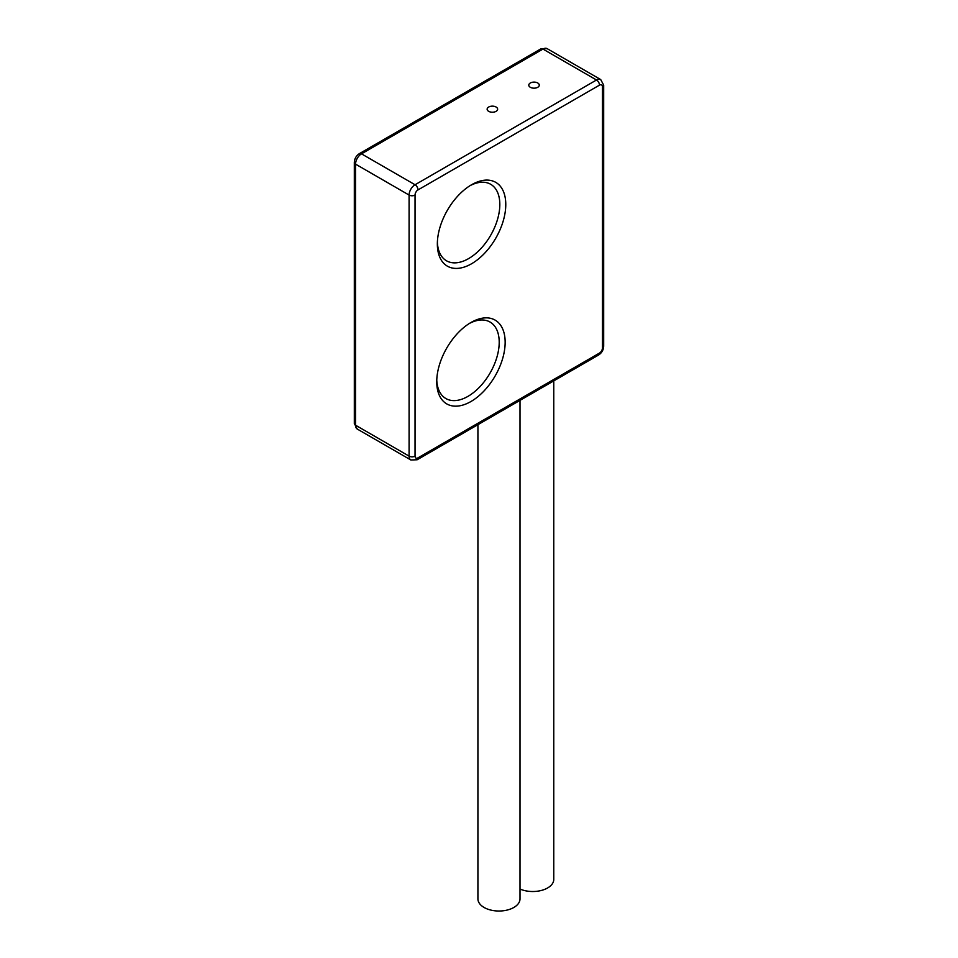 <?xml version="1.0" encoding="UTF-8"?>
<svg xmlns="http://www.w3.org/2000/svg" width="958" height="958" viewBox="0 0 958 958"><rect width="100%" height="100%" fill="white"/><g stroke="black" fill="none" stroke-linecap="round" stroke-linejoin="round"><path stroke-width="1.44" d="M496.1 107.033A5.257 3.042 0 0 0 490.376 106.386A5.257 3.042 0 0 0 487.131 109.188A5.257 3.042 0 0 0 488.664 111.332A5.257 3.042 0 0 0 494.4 111.99A5.257 3.042 0 0 0 497.645 109.188A5.257 3.042 0 0 0 496.1 107.033M537.749 82.999A5.257 3.042 0 0 0 532.025 82.34A5.257 3.042 0 0 0 528.78 85.142A5.257 3.042 0 0 0 530.313 87.286A5.257 3.042 0 0 0 536.049 87.944A5.257 3.042 0 0 0 539.294 85.142A5.257 3.042 0 0 0 537.749 82.999M553.772 380.877L553.772 879.372A21.04 12.143 180 0 1 542.084 890.257A21.04 12.143 180 0 1 520.002 889.036M520.002 400.384L520.002 898.879A21.04 12.143 180 0 1 507.01 910.1A21.04 12.143 180 0 1 484.089 907.465A21.04 12.143 180 0 1 477.922 898.879L477.922 424.669M471.564 184.75L471.564 184.75A48.379 27.938 -60 0 1 505.776 204.509A48.379 27.938 -60 0 1 471.564 263.761A48.379 27.938 -60 0 1 437.351 244.015A48.379 27.938 -60 0 1 471.564 184.75L471.564 184.75M437.387 242.23A44.176 25.507 120 0 0 446.5 260.792A44.176 25.507 120 0 0 468.594 258.612A44.176 25.507 120 0 0 497.441 219.681A44.176 25.507 120 0 0 490.676 184.283A44.176 25.507 120 0 0 470.043 185.672M470.941 322.511L470.941 322.511A48.379 27.938 -60 0 1 505.153 342.269A48.379 27.938 -60 0 1 470.941 401.522A48.379 27.938 -60 0 1 436.74 381.763A48.379 27.938 -60 0 1 470.941 322.511L470.941 322.511M436.764 379.991A44.176 25.507 120 0 0 445.889 398.552A44.176 25.507 120 0 0 467.971 396.361A44.176 25.507 120 0 0 496.831 357.442A44.176 25.507 120 0 0 490.053 322.044A44.176 25.507 120 0 0 469.42 323.433M415.042 195.061A4.203 2.431 0 0 1 409.09 195.061L355.55 164.141L355.55 425.208L409.09 456.128L409.09 195.061A8.418 4.862 -60 0 1 415.042 184.75L596.511 79.993L542.958 49.074L361.489 153.843L415.042 184.75A4.203 2.431 60 0 1 418.011 189.912A4.203 2.431 120 0 0 415.042 195.061L415.042 456.128A4.203 2.431 120 0 0 418.011 457.84L599.48 353.071A4.203 2.431 120 0 0 602.45 347.922L602.45 86.855A4.203 2.431 120 0 0 599.48 85.142L418.011 189.912M547.162 48.654A8.418 4.862 120 0 0 542.958 49.074A4.203 2.431 60 0 0 540.851 48.87L547.162 48.654L600.714 79.574A8.418 4.862 -60 0 0 596.511 79.993A4.203 2.431 60 0 1 599.48 85.142M355.55 425.208A8.418 4.862 120 0 0 357.286 429.064L354.316 423.484A4.203 2.431 0 0 0 355.55 425.208M357.286 429.064L410.838 459.972A8.418 4.862 -60 0 1 409.09 456.128A4.203 2.431 0 0 0 415.042 456.128M361.489 153.843A8.418 4.862 120 0 0 355.55 164.141A4.203 2.431 0 0 1 354.316 162.429C354.532 158.645 356.22 155.711 359.394 153.627A4.203 2.431 60 0 1 361.489 153.843M418.011 457.84A4.203 2.431 60 0 1 417.149 459.768L598.606 354.999C601.78 352.915 603.468 349.981 603.684 346.197L603.684 85.142L600.714 79.574M599.48 353.071A4.203 2.431 60 0 1 598.606 354.999M602.45 347.922A4.203 2.431 0 0 0 603.684 346.197M602.45 86.855A4.203 2.431 0 0 0 603.684 85.142M354.316 423.484L354.316 162.429M359.394 153.627L540.851 48.87M410.838 459.972L417.149 459.768"/></g></svg>
